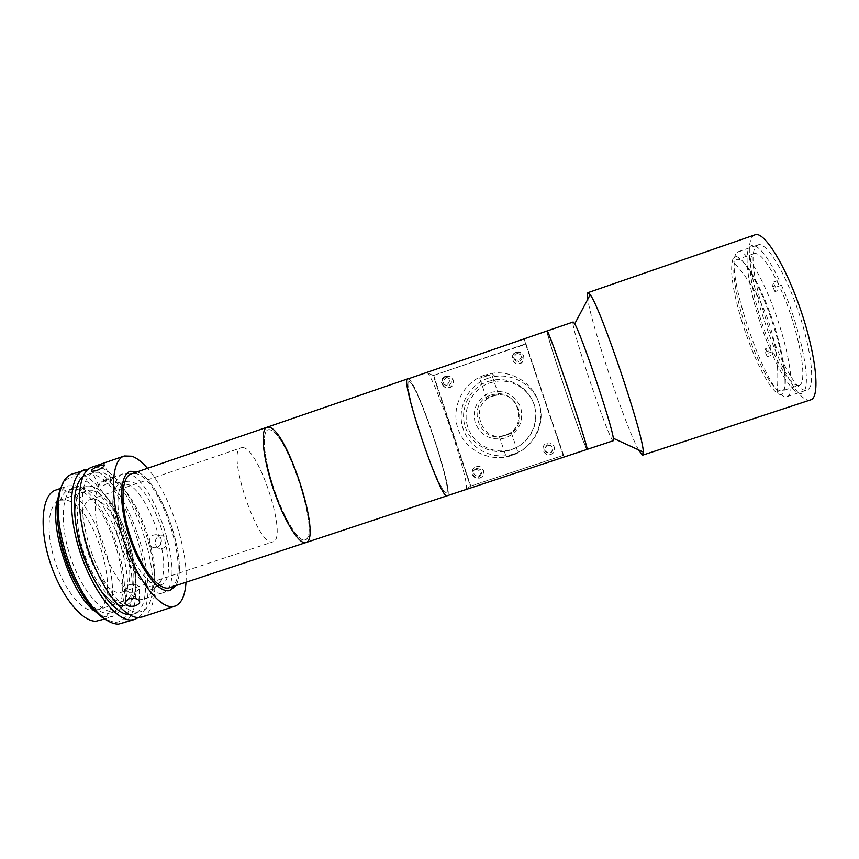 <?xml version="1.0" encoding="UTF-8"?>
<svg xmlns="http://www.w3.org/2000/svg" width="859" height="859" viewBox="0 0 859 859"><rect width="100%" height="100%" fill="white"/><g stroke="black" fill="none" stroke-linecap="round" stroke-linejoin="round"><path stroke-width="0.64" stroke-dasharray="4.29 3.22" d="M638.613 449.933C625.567 426.579 591.529 325.658 587.781 299.254M810.692 399.854L809.822 400.036C786.769 404.084 734.37 251.215 753.418 235.828L755.007 234.84M756.79 245.653L758.078 244.89C765.992 241.315 785.062 271.809 798.559 311.989C812.163 352.136 815.492 388 807.041 390.007L806.429 390.158C786.361 394.775 739.567 258.291 756.79 245.653M737.162 252.428L738.321 251.698C745.569 248.358 763.962 279.025 777.449 319.118C791.021 359.191 794.983 394.775 787.209 396.557L786.64 396.686C768.171 400.777 721.517 264.508 737.162 252.428M613.262 440.731L613.176 440.742C609.385 441.494 570.752 327.44 573.028 322.243L573.189 321.985M586.955 449.429C584.893 449.611 546.399 335.794 546.968 331.198C546.399 335.794 584.893 449.611 586.955 449.429L586.998 449.44M741.875 321.427C733.135 292.425 729.989 272.174 732.426 260.685C736.099 243.677 760.355 281.666 775.097 331.005C787.918 372.387 787.982 401.776 777.084 393.003C767.549 386.539 751.829 353.972 741.875 321.427M547.451 444.822C553.464 445.638 554.474 448.312 550.458 452.843L550.189 452.94C544.123 452.081 543.146 449.397 547.269 444.887L547.451 444.822M547.451 445.177C553.593 446.004 554.624 448.731 550.522 453.359L550.243 453.466C544.048 452.586 543.06 449.837 547.269 445.241L547.451 445.177M516.699 353.672L517.612 353.468C523.034 355.154 523.636 357.913 519.427 361.757L518.611 361.95C513.113 360.34 512.479 357.58 516.699 353.672M516.055 352.115L516.989 351.9C522.53 353.618 523.142 356.442 518.847 360.372L518.009 360.565C512.394 358.922 511.749 356.109 516.055 352.115M446.079 377.863L446.83 377.681C452.306 379.248 452.951 381.987 448.774 385.906L448.108 386.078C442.568 384.564 441.891 381.836 446.079 377.863M443.974 376.822L444.737 376.639C450.331 378.239 450.986 381.031 446.723 385.025L446.046 385.197C440.399 383.662 439.701 380.87 443.974 376.822M476.477 468.456C482.447 469.304 483.424 471.967 479.419 476.444L479.193 476.53C473.191 475.639 472.235 472.965 476.337 468.509L476.477 468.456M475.006 469.293C481.094 470.163 482.092 472.879 478.001 477.454L477.765 477.54C471.645 476.627 470.668 473.9 474.855 469.347L475.006 469.293M407.8 378.83L408.293 378.862C416.701 380.301 454.4 492.873 447.399 495.664L447.249 495.74M465.975 489.512C471.784 487.117 433.978 374.374 426.751 372.516L524.323 338.983L564.159 456.977L465.975 489.512L470.399 486.173L433.301 375.533L426.751 372.516M563.16 455.27L525.676 344.244L433.301 375.533L470.399 486.173L563.236 455.388L525.579 343.858L433.301 375.533L525.579 343.858L563.236 455.388L470.399 486.173L563.236 455.388L564.159 456.977M409.185 381.503C417.152 382.684 453.284 490.553 446.508 493.002C443.974 495.267 432.098 469.39 421.501 437.671C410.87 405.953 405.308 379.742 409.185 381.503M586.042 446.734C584.141 447.131 547.258 338.059 547.87 333.872C547.709 330.79 557.126 356.077 567.982 388.204C578.848 420.33 587.266 447.775 586.042 446.734M525.676 344.244L524.323 338.983M505.554 437.972C491.337 441.107 481.223 436.093 475.188 422.896C472.042 408.755 477.056 398.63 490.264 392.531C504.469 389.31 514.616 394.313 520.715 407.542C523.872 421.769 518.815 431.916 505.554 437.972M485.926 376.231L491.724 374.47L485.238 375.651L479.752 378.304L485.926 376.231M492.54 395.892L498.521 394.668L491.928 395.527L486.559 398.544L492.54 395.892M505.79 435.255L511.223 432.41L505.317 435.341L499.283 436.393L505.79 435.255M492.926 396.117L495.396 395.451C519.641 389.331 530.132 428.276 506.08 435.202L505.758 435.309C480.986 444.2 467.736 403.612 492.926 396.117M491.112 395.054L493.657 394.356C518.707 388.032 529.552 428.276 504.705 435.449L504.373 435.556C478.774 444.737 465.073 402.796 491.112 395.054M512.028 455.27L518.041 452.661L506.112 456.687L512.028 455.27M484.605 375.125C463.055 382.319 450.653 407.456 457.997 428.834C465.03 450.309 490.113 462.883 511.663 455.538L513.167 455.012C532.977 447.711 544.853 424.947 539.409 404.514C534.18 384.016 512.737 370.014 491.917 373.332L484.605 375.125M488.223 378.164C467.897 384.95 456.204 408.637 463.13 428.791C469.755 449.032 493.41 460.875 513.725 453.96L515.132 453.455C533.815 446.573 545.003 425.13 539.871 405.877C534.942 386.571 514.734 373.364 495.106 376.478L488.223 378.164M516.334 352.501L517.612 352.211C524.28 351.181 526.556 361.682 520.06 363.572L518.965 363.829C512.222 365.075 509.752 354.434 516.334 352.501M516.184 352.158L517.472 351.868C524.183 350.837 526.46 361.371 519.942 363.282L518.836 363.54C512.061 364.796 509.58 354.101 516.184 352.158M546.936 443.233C553.765 440.646 557.942 451.684 551.081 454.196L550.683 454.347C543.736 456.956 539.677 445.66 546.721 443.308L546.936 443.233M546.936 443.298C553.797 440.699 557.996 451.791 551.102 454.314L550.705 454.465C543.726 457.085 539.645 445.735 546.711 443.384L546.936 443.298M476.294 466.77C483.08 464.193 487.171 475.274 480.331 477.69L479.998 477.819C473.126 480.396 469.132 469.111 476.111 466.834L476.294 466.77M475.972 466.942C482.79 464.365 486.903 475.489 480.02 477.915L479.698 478.044C472.794 480.632 468.778 469.293 475.789 467.006L475.972 466.942M446.036 376.596L447.077 376.339C453.756 375.061 456.247 385.691 449.729 387.592L448.827 387.817C442.106 389.277 439.432 378.54 446.036 376.596M445.574 376.36L446.626 376.102C453.327 374.825 455.839 385.498 449.278 387.409L448.387 387.645C441.633 389.106 438.949 378.314 445.574 376.36M489.813 382.899L495.375 381.493C512.683 378.508 530.647 390.093 534.996 407.145C539.527 424.153 529.498 443.072 512.92 448.935L512.125 449.214C494.354 455.281 473.642 444.93 467.844 427.202C461.777 409.56 472.031 388.826 489.813 382.899M487.998 381.482L493.742 380.032C511.588 376.951 530.121 388.902 534.599 406.49C539.28 424.024 528.929 443.555 511.835 449.601L511.019 449.88C492.69 456.14 471.333 445.456 465.353 427.17C459.093 408.981 469.658 387.592 487.998 381.482M433.816 375.77L470.743 485.904M798.698 385.412C792.181 385.831 783.612 374.524 772.993 351.492L767.645 353.285L767.237 356.721L772.552 354.95C786.79 386.861 802.317 403.526 805.721 387.098C809.361 371.217 797.957 322.082 781.486 285.209L780.928 289.569C799.396 330.468 808.824 384.66 798.698 385.412L781.722 391.028C791.461 390.577 780.595 333.968 761.933 293.08C751.067 269.586 742.863 258.366 737.312 259.429C727.723 261.984 738.89 315.919 755.952 354.552C766.765 379.023 775.355 391.178 781.722 391.028M773.175 282.171L779.177 280.131L778.63 284.512L772.681 286.53L773.175 282.171L775.484 287.26L774.968 291.598L780.928 289.569M774.968 291.598L772.681 286.53M767.237 356.721L765.208 352.093L765.605 348.625L767.645 353.285M772.993 351.492L772.552 354.95M779.177 280.131C762.642 244.794 748.264 235.892 747.18 256.003C745.88 275.696 756.425 317.497 770.512 350.311L765.208 352.093M770.512 350.311L770.942 346.832L765.605 348.625M778.63 284.512C768.021 262.661 759.893 252.363 754.223 253.609C744.141 256.379 754.105 308.36 770.942 346.832M781.486 285.209L775.484 287.26M305.944 542.566L306.427 542.351C322.104 535.866 284.909 424.636 267.911 427.063L267.02 427.224M447.453 495.622C454.196 492.057 416.368 379.506 408.218 378.83M446.562 492.969C453.08 489.77 416.83 381.922 409.109 381.482C405.341 380.054 411.053 406.629 421.726 438.326C432.356 470.045 444.146 495.557 446.562 492.969M305.557 539.731C320.611 533.729 284.973 427.159 268.781 429.683C261.361 429.543 263.326 456.999 273.817 488.266C284.211 519.555 299.426 543.522 305.557 539.731M162.748 548.289C169.459 546.421 168.16 535.286 161.245 535.823L159.538 536.123C152.945 538.024 154.47 549.288 161.159 548.6L162.748 548.289M153.632 535.06L155.372 534.749C162.405 534.201 163.704 545.486 156.886 547.387L155.264 547.688C148.553 548.396 146.986 537.004 153.632 535.06M103.477 485.464C109.437 482.704 112.003 480.675 111.208 479.386L106.892 480.288C100.707 482.511 98.066 484.401 98.957 485.936L103.477 485.464M135.615 591.722L139.319 589.134C139.416 585.226 135.969 583.733 128.968 584.646L125.285 587.567C125.199 591.819 128.646 593.204 135.615 591.722M91.58 486.666L85.363 486.785C73.917 490.221 71.318 518.299 80.896 549.406C90.335 580.523 109.351 605.853 121.935 605.767L125.35 605.273C152.526 597.95 121.967 492.271 91.58 486.666M142.347 616.923C156.864 611.909 158.657 577.527 148.317 541.75C138.116 505.94 117.039 472.439 99.955 467.264L91.827 467.21M186.006 582.305C188.389 549.577 169.244 492.894 147.501 468.305M129.666 614.7L133.36 614.131C164.799 605.327 129.312 482.393 93.899 474.855L86.372 474.887L82.775 476.895M137.225 612.199L140.855 611.651C171.789 603.029 136.173 480.041 101.255 472.321L93.835 472.31C80.778 476.165 78.008 509.162 89.443 545.991C100.728 582.842 122.944 612.542 137.225 612.199M122.354 623.505C137.537 618.276 139.888 583.776 129.645 548.031C119.541 512.265 98.087 478.957 80.381 474.028L71.931 474.093M138.374 617.514C166.249 598.68 128.474 477.905 92.6 469.798L88.273 469.164M61.129 487.107C65.177 478.688 70.986 475.446 78.577 477.389C96.476 482.232 118.241 517 127.476 553.078C136.925 589.156 132.34 622.023 115.246 622.335L105.915 619.683M79.715 589.972C89.647 605.208 98.935 613.025 107.558 613.39L111.165 612.843C140.414 604.822 108.846 494.902 76.247 489.19L69.493 489.362C60.624 492.948 56.898 505.371 58.315 526.621M112.572 611.737L116.137 611.189C145.085 603.276 113.452 493.324 81.133 487.504L74.454 487.654C62.256 491.316 59.271 520.704 69.268 553.196C79.114 585.709 99.204 611.995 112.572 611.737M99.794 620.617C131.524 611.758 98.441 495.879 63.158 489.845L55.738 490.07M96.122 612.166C100.589 615.441 104.723 617.084 108.492 617.095L112.218 616.504C143.142 607.925 109.877 491.96 75.356 485.646L68.108 485.807C64.339 487.085 61.354 490.296 59.164 495.439M92.611 490.736L86.92 490.854C76.268 494.075 73.885 520.167 82.743 549.019C91.484 577.882 109.104 601.504 120.851 601.547L124.115 601.085C149.445 594.364 120.872 495.675 92.611 490.736M65.681 499.981L59.69 500.217C48.405 503.653 45.387 529.885 54.171 558.672C62.836 587.481 80.961 610.846 93.33 610.674L96.788 610.148C123.61 602.932 95.37 504.394 65.681 499.981M175.601 585.752C189.828 564.47 161.363 480.181 137.139 471.87C161.363 480.181 189.828 564.47 175.601 585.752M154.631 586.88L155.522 586.643C158.002 585.784 159.935 583.68 161.32 580.319C171.059 559.606 149.423 495.493 129.108 484.863L123.417 482.951L120.647 483.316C111.047 486.14 109.877 512.104 119.068 539.957C128.141 567.853 144.838 589.199 154.631 586.88M159.656 585.215L160.536 584.979C183.3 579.052 152.634 480.729 128.388 481.244L125.65 481.598C116.158 484.39 115.095 510.321 124.297 538.196C133.381 566.102 149.971 587.492 159.656 585.215M143.947 599.067L144.838 598.82C147.834 597.778 150.175 595.266 151.86 591.271C163.35 567.037 138.793 494.269 114.945 481.888L108.234 479.655L104.777 480.106C93.395 483.434 91.677 513.446 102.328 545.626C112.851 577.849 132.436 602.084 143.947 599.067M124.415 605.531L125.35 605.273C153.772 597.499 119.218 485.496 88.96 486.28L85.363 486.785C73.477 490.285 71.265 520.414 81.884 552.53C92.364 584.689 112.4 608.72 124.415 605.531M243.065 447.646L241.315 447.754C225.412 449.45 257.603 547.065 272.421 541.954L273.055 541.814C287.958 538.453 259.3 448.827 243.065 447.646M92.783 499.133L90.195 499.53C80.886 502.322 79.221 525.772 87.403 550.673C95.456 575.605 110.994 594.632 120.528 592.452L121.473 592.205C143.84 586.364 116.33 497.705 92.783 499.133M169.642 587.728C194.177 581.232 160.59 473.524 134.294 473.534L131.223 473.9M162.029 593.086L162.877 592.85C188.969 585.838 154.051 473.545 126.069 473.524L122.751 473.921C111.842 477.089 110.575 507.003 121.259 539.237C131.803 571.514 150.991 595.942 162.029 593.086M304.548 540.043C321.427 539.28 287.679 432.453 269.93 429.801C261.823 427.331 262.467 452.296 272.314 483.617C282.053 514.938 297.59 541.492 304.548 540.043M787.209 396.557L807.041 390.007M738.321 251.698L758.078 244.89M777.084 393.003C779.328 367.985 776.289 343.557 767.957 319.741C760.054 297.633 748.221 277.94 732.426 260.685M516.989 351.9L517.612 353.468M444.737 376.639L446.83 377.681M478.001 477.454L479.419 476.444M474.855 469.347L476.337 468.509M446.046 385.197L448.108 386.078M518.009 360.565L518.611 361.95M498.521 394.668L491.724 374.46M493.657 394.356L494.462 394.861M511.223 432.41L518.041 452.661M511.835 449.601L512.92 448.935M493.742 380.032L495.375 381.493M513.875 454.454L515.132 453.455M491.917 373.332L495.106 376.478M499.283 436.393L506.112 456.687M504.373 435.556L504.995 435.449M486.559 398.544L479.752 378.304M754.223 253.609L737.312 259.429M155.372 534.749L161.245 535.823M104.777 480.106L122.751 473.921M139.319 589.134L139.577 601.053M111.208 479.386L104.508 465.449M133.36 614.131L140.855 611.651M111.165 612.843L116.137 611.189M104.701 618.995L112.218 616.504M59.69 500.217L86.92 490.854M96.788 610.148L124.115 601.085M60.742 488.341L68.108 485.807M69.493 489.362L74.454 487.654M86.372 474.887L93.835 472.31M98.957 485.936L91.849 471.301M125.285 587.567L125.446 601.633M144.838 598.82L162.877 592.85M155.264 547.688L161.159 548.6M155.522 586.643L160.536 584.979M129.108 484.863L114.945 481.888M161.32 580.319L151.86 591.271M90.195 499.53L241.315 447.754M121.473 592.205L273.055 541.814M120.647 483.316L125.65 481.598"/><path stroke-width="1.29" d="M587.781 299.254L587.492 293.241L587.889 292.672L590.176 294.744C600.527 307.318 643.842 435.696 643.273 452.07L642.425 455.13L638.613 449.933M546.968 331.198L547.022 330.973C547.516 325.894 590.444 453.08 586.998 449.44L586.955 449.429M573.189 321.985L574.714 323.864C581.489 334.688 612.123 425.495 613.326 438.283L613.262 440.731L586.998 449.44C590.444 453.08 547.516 325.894 547.022 330.973L573.189 321.985M587.889 292.672L755.007 234.84C763.941 230.717 785.641 265.248 801.071 311.141C816.598 356.99 820.281 397.663 810.692 399.854L642.715 455.141M305.944 542.566L168.793 587.953C158.389 590.552 140.242 567.047 130.171 536.22C119.97 505.414 120.979 476.874 131.223 473.9L267.02 427.224C260.223 429.006 262.586 456.773 272.99 487.987C283.309 519.223 298.449 544.134 305.374 542.695L305.944 542.566C322.243 538.808 287.368 430.08 269.114 427.202L267.02 427.224C260.116 429.006 262.693 457.622 273.42 489.254C284.061 520.93 299.351 545.293 305.944 542.566L447.249 495.74C441.236 502.429 398.93 377.047 407.8 378.83C398.93 377.047 441.236 502.429 447.249 495.74L447.453 495.622M408.218 378.83L547.022 330.973M135.915 471.43L130.257 471.333C119.938 474.383 118.456 502.204 128.163 533.428C137.751 564.653 155.876 590.423 167.322 590.734L170.415 590.358L175.601 585.752L169.577 590.584C158.743 593.376 139.738 568.862 129.172 536.564C118.478 504.308 119.541 474.436 130.257 471.333L135.915 471.43M129.172 598.744C136.227 597.757 139.716 599.217 139.62 603.136L135.872 605.756C128.839 607.206 125.371 605.82 125.446 601.633L129.172 598.744M147.501 468.305C142.036 461.981 136.839 457.954 131.91 456.226L124.33 455.979L91.827 467.21C77.815 471.323 74.797 506.831 87.156 546.549C99.354 586.278 123.32 618.083 138.589 617.514L142.347 616.923L175.011 606.164C181.474 603.598 185.136 595.652 186.006 582.305M124.33 455.979C111.337 459.726 109.351 494.999 121.828 534.824C134.154 574.66 157.283 606.884 171.521 606.669L175.011 606.164M99.848 465.707L104.197 464.805C104.981 466.05 102.361 468.026 96.348 470.743L91.849 471.301C90.99 469.852 93.663 467.994 99.848 465.707M88.273 469.164L71.931 474.093C63.341 477.26 58.788 488.245 58.283 507.046C57.596 536.907 72.854 582.112 91.494 605.488C101.383 617.922 110.36 624.139 118.435 624.16L134.842 619.393L138.374 617.514M84.354 469.798C70.105 473.996 66.852 509.559 79.189 549.234C91.365 588.952 115.514 620.649 131.019 620.005L134.842 619.393M60.742 488.341L55.738 490.07C42.359 494.097 38.698 525.343 49.274 559.767C59.69 594.213 81.39 621.787 95.972 621.229L104.701 618.995M59.164 495.439C46.483 520.2 70.159 595.319 96.122 612.166M58.315 526.621C60.796 549.309 67.925 570.43 79.715 589.972M105.915 619.683C100.492 616.741 94.909 611.608 89.164 604.274C71.157 581.726 56.49 538.249 57.166 509.43C57.285 500.163 58.616 492.722 61.129 487.107M82.775 476.895C71.78 485.378 71.394 519.384 83.237 553.98C94.962 588.608 115.901 615.001 129.666 614.7M613.326 438.283L643.273 452.07M574.714 323.864L590.176 294.744M447.249 495.74L586.998 449.44M267.02 427.224L407.8 378.83M139.577 601.053L139.62 603.136M104.508 465.449L104.197 464.805M89.164 604.274L91.494 605.488M57.166 509.43L58.283 507.046"/></g></svg>
